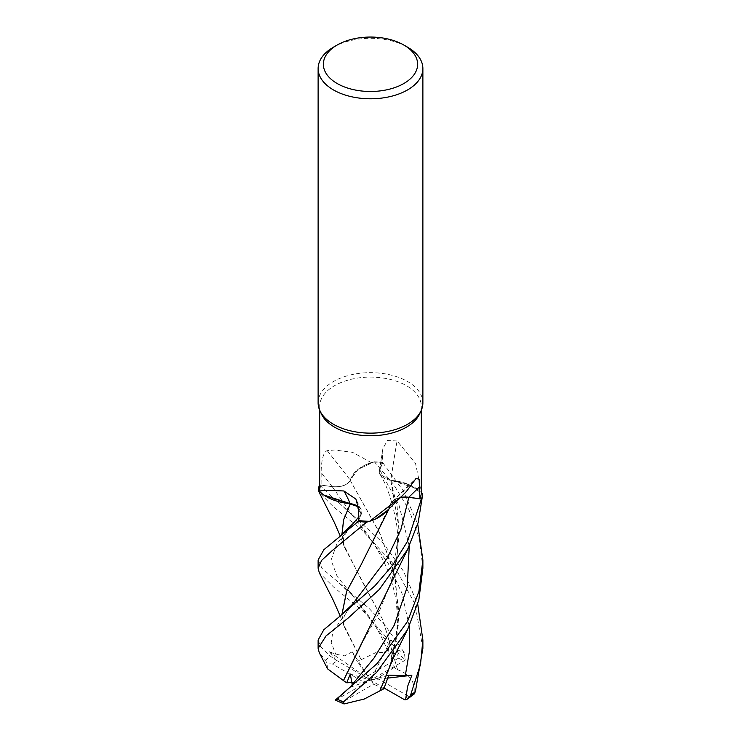 <?xml version="1.0" encoding="UTF-8"?>
<svg xmlns="http://www.w3.org/2000/svg" width="741" height="741" viewBox="0 0 741 741"><rect width="100%" height="100%" fill="white"/><g stroke="black" fill="none" stroke-linecap="round" stroke-linejoin="round"><path stroke-width="0.56" stroke-dasharray="3.71 2.78" d="M389.145 508.613L390.702 503.63L387.034 510.744M375.548 519.006L369.574 521.293L375.548 519.006M356.013 505.381L361.21 514.106L358.663 520.395L361.21 514.106L358.283 506.696M319.695 491.478A50.814 29.334 180 0 1 319.695 491.431L323.91 495.053L319.695 491.422A50.814 29.334 180 0 1 321.085 485.133L332.181 486.605C341.203 487.337 347.223 485.225 350.252 480.261C347.223 485.225 341.203 487.337 332.181 486.624C341.286 487.319 347.316 485.151 350.28 480.131M319.621 484.91L332.181 486.624L319.621 484.91M389.738 667.02L398.862 622.431L395.24 576.711L380.531 534.761L350.178 480.307L354.93 472.11L364.387 465.431A41.672 24.064 180 0 1 371.343 462.634L352.623 452.343L334.571 450L327.189 450.639C322.196 452.399 321.131 465.941 321.159 472.554L321.085 485.133L319.686 484.92M321.399 413.978A50.814 29.334 180 0 1 319.686 406.429A50.814 29.334 180 0 1 334.571 385.681A50.814 29.334 180 0 1 389.942 379.327A50.814 29.334 180 0 1 421.314 406.429A50.814 29.334 180 0 1 419.601 413.978M318.121 402.9A52.379 30.242 180 0 1 333.459 381.513A52.379 30.242 180 0 1 390.544 374.955A52.379 30.242 180 0 1 422.879 402.9M358.264 506.52A15.061 8.697 180 0 1 361.265 509.919A15.061 8.697 180 0 1 361.321 514.097L358.663 520.497M324.549 495.497L319.695 491.431M358.663 520.395L361.219 514.087L358.274 506.64M327.189 450.639A886.792 436.699 -139.6 0 1 350.317 480.233A15.061 8.697 180 0 1 332.163 486.661L321.085 485.133M350.317 480.233A41.672 24.064 180 0 1 364.387 465.431L371.436 462.634A50.814 29.334 180 0 1 382.337 463.44L379.781 469.84L380.059 474.407L390.702 480.251L416.451 488.439A41.672 24.064 180 0 1 421.305 492.45M371.343 462.634A50.814 29.334 180 0 1 371.436 462.634L374.233 461.828A52.333 30.214 180 0 1 382.717 462.588L379.79 469.868L380.077 474.444L390.702 480.251M379.938 690.797L392.471 658.277L399.121 614.15L393.786 570.894L379.105 531.834L350.16 480.279L358.144 469.285L374.233 461.828L358.144 469.275L350.16 480.279M421.314 491.264L415.497 463.31L397.065 440.969A886.792 540.133 -81.6 0 0 390.822 480.316A15.061 8.697 180 0 1 379.327 471.109A15.061 8.697 180 0 1 379.679 469.831L382.717 462.588L403.252 490.774L417.72 524.119M397.065 440.969L387.339 440.525L382.865 448.694L382.337 463.44M390.822 480.316A41.672 24.064 180 0 1 416.451 488.439L421.305 492.506L408.541 484.318L390.739 480.224M385.728 512.077A41.672 24.064 180 0 0 390.683 503.695A886.792 699.365 66.7 0 1 413.811 481.307M390.683 503.695A15.061 8.697 180 0 1 392.221 501.444A15.061 8.697 180 0 1 400.52 497.48M376.613 518.496L369.564 521.293M400.418 497.582L390.84 503.648M389.84 586.668L396.62 560.678L399.186 533.576L397.12 506.427L390.646 480.335L409.801 484.836L422.694 494.117M408.819 497.35C399.788 496.665 393.767 498.804 390.748 503.76C393.767 498.804 399.788 496.665 408.819 497.35M390.794 503.63L360.978 564.929M333.459 47.165A52.379 30.242 180 0 1 407.541 47.165M422.879 648.366L414.979 604.008L392.526 562.901L361.701 529.889L333.459 506.825L319.334 492.682M319.566 484.901L333.459 498.554L339.924 503.639L383.023 542.894L403.437 571.107L417.72 604.128M361.173 659.685L376.78 652.145L397 653.784L397.445 649.94L364.368 612.316L333.459 586.918L319.288 572.719M318.121 560.02L322.076 568.43L369.046 608.38L385.292 625.617L404.364 652.802L405.197 659.527L399.399 654.951L390.979 639.539L389.081 644.883L388.108 651.821L390.702 652.932L394.258 667.372L397.556 669.79L382.967 620.18L361.441 580.055L343.778 544.867L341.944 534.613M318.121 640.029L320.501 646.439L330.532 656.331L335.441 659.731L333.339 656.174L329.124 651.608L335.719 654.238L344.722 655.822L352.207 651.83L357.153 661.37L361.117 659.592L343.741 624.82L343.907 617.383C344.935 613.872 349.863 606.962 352.457 604.378L332.866 631.351L331.246 642.632L335.719 654.238M327.513 668.743L327.05 663.566L325.586 660.314L319.278 652.701M360.987 645.031L378.216 614.178L392.461 578.175L399.103 528.583L390.711 480.298L380.077 474.444L379.79 469.868L382.736 462.56A52.379 30.242 180 0 0 374.335 461.81L374.233 461.828A52.324 30.214 180 0 1 382.717 462.588M394.258 667.372L377.493 678.367L408.495 696.271L414.145 694.048M335.441 659.731L370.5 680.155L352.207 651.83M397.463 669.845L397.602 669.762C410.458 674.44 415.858 682.832 413.802 694.947M397.602 669.762L383.18 620.597L344.602 547.664L341.888 534.659M351.493 685.508L352.216 684.684M335.358 700.125L346.779 690.399M341.934 614.613L343.741 624.82M361.089 659.546L344.584 627.59L341.888 614.65M422.879 568.227L419.341 538.466L409.041 509.873L393.286 483.938L374.335 461.81M353.077 682.47L363.507 681.942L332.505 664.038L327.05 663.566M329.124 651.608L370.5 680.155L388.793 675.153M387.793 678.108L370.5 680.155L373.594 684.193L342.592 702.088L343.333 703.737M384.144 688.056L370.5 680.155L357.153 661.37M383.847 688.797L373.594 684.193M335.803 700.004L370.5 680.155L363.507 681.942M367.406 676.116L398.408 658.221L397 653.784M405.197 659.527L403.901 660.944L370.5 680.155L350.298 674.051M350.021 687.315L370.5 680.155L377.493 678.367M390.979 639.539L370.5 680.155L390.702 652.932M361.321 514.097A882.679 276.189 124.3 0 0 358.366 508.048M332.163 486.661A882.679 434.671 -139.6 0 0 321.159 472.554M379.679 469.831A882.679 537.623 -81.6 0 1 382.634 451.074M358.588 517.172L361.219 514.087M409.245 546.145L399.112 505.51L379.781 469.84M332.181 486.624L353.142 516.255L339.924 503.639M325.586 660.314A52.379 30.242 180 0 1 330.532 656.331M408.495 696.271A47.146 27.222 180 0 1 403.836 699.402A47.146 27.222 180 0 1 403.771 699.439M332.505 664.038A47.146 27.222 180 0 1 337.164 660.907A47.146 27.222 180 0 1 337.229 660.87M389.081 644.883L353.3 596.431L337.174 576.424L331.07 560.113L336.849 543.82L352.716 523.952L345.074 534.53C343.426 537.049 342.99 540.495 343.778 544.867M409.245 626.275L401.974 593.328L388.154 563.234L353.142 516.255C364.841 529.463 374.594 543.699 382.402 558.955C388.821 571.2 393.434 585.399 396.222 601.562L397.732 619.087L397.046 634.907L392.471 658.277M397.445 649.94A52.379 30.242 180 0 1 404.364 652.802M342.592 702.088A47.146 27.222 180 0 1 337.099 699.365M398.408 658.221A47.146 27.222 180 0 1 403.901 660.944M319.686 410.255L319.686 406.429M361.265 509.919L355.893 499.082M379.327 471.109L382.865 448.694M392.221 501.444L416.155 478.325M392.461 578.175L396.907 556.093C398.074 546.284 398.028 536.058 396.778 525.434C392.85 502.898 387.284 485.901 380.087 474.444L380.059 474.407M390.377 505.149L389.747 506.909M421.314 410.255L421.314 406.429M344.602 547.664L340.267 535.993M339.248 583.204L353.29 596.431M388.108 651.821C383.032 639.65 378.003 629.887 372.992 622.533C367.592 614.113 361.024 605.406 353.3 596.431M407.393 549.878L407.745 549.192M340.221 616.03L344.584 627.59M407.467 629.813L407.096 630.535"/><path stroke-width="1.11" d="M387.108 510.679L375.548 519.006L387.108 510.679M369.657 521.293L401.613 496.442L385.728 512.077A41.672 24.064 180 0 1 376.613 518.496A41.672 24.064 180 0 1 369.657 521.293A50.814 29.334 180 0 1 369.564 521.293L366.767 522.099A52.333 30.214 180 0 1 358.283 521.34L358.663 520.395L358.264 521.368L323.836 549.72L318.121 560.02L318.121 568.227L321.659 560.326L331.959 550.832L366.665 522.127A52.379 30.242 180 0 1 358.264 521.368M358.283 506.696L324.549 495.497A41.672 24.064 180 0 1 319.695 491.478L319.686 410.255M341.888 534.659L343.611 519.728L350.354 503.676L323.91 495.053L350.261 503.704M319.695 491.422L318.306 489.81A52.333 30.214 180 0 1 319.621 484.91L319.566 484.901A52.379 30.242 180 0 0 318.26 489.755L318.306 489.81A52.324 30.214 180 0 1 319.621 484.91L319.686 484.92M403.836 45.025L407.541 47.165A52.379 30.242 180 0 1 422.879 68.543L422.879 402.9A52.379 30.242 180 0 1 421.12 410.681L419.601 413.978A50.814 29.334 180 0 1 406.429 427.168A50.814 29.334 180 0 1 357.31 434.754A50.814 29.334 180 0 1 321.399 413.978L319.88 410.681A52.379 30.242 180 0 1 318.121 402.9L318.121 68.543A52.379 30.242 180 0 1 333.459 47.165L337.164 45.025A47.146 27.222 180 0 1 403.836 45.025A47.146 27.222 180 0 1 403.836 83.511A47.146 27.222 180 0 1 337.164 83.511A47.146 27.222 180 0 1 337.164 45.025L333.459 47.165M319.695 491.478C319.149 490.366 327.235 490.199 343.935 490.977L355.893 499.082L358.366 508.048L358.663 520.395M369.564 521.293A50.814 29.334 180 0 1 358.663 520.497L358.283 521.34A52.324 30.214 180 0 0 366.767 522.099L366.665 522.127M401.613 496.442L406.429 491.487L416.155 478.325L419.147 479.344L419.915 498.795L408.837 497.267A882.679 696.114 66.7 0 1 419.841 486.568M421.12 410.681A52.379 30.242 180 0 1 407.541 424.287A52.379 30.242 180 0 1 356.903 432.105A52.379 30.242 180 0 1 319.88 410.681M422.879 68.543A52.379 30.242 180 0 1 407.541 89.93A52.379 30.242 180 0 1 350.456 96.487A52.379 30.242 180 0 1 318.121 68.543M324.549 495.497A41.672 24.064 180 0 0 350.178 503.621A886.792 277.477 124.3 0 0 343.935 490.977M350.178 503.621A15.061 8.697 180 0 1 358.264 506.52M358.274 506.64L350.298 503.685L356.013 505.381M343.537 680.627L327.578 668.864L319.278 652.701L318.121 648.366L326.021 635.945L348.474 617.781L379.299 589.512L407.541 549.6L418.193 522.47L422.74 494.182L421.305 492.506A50.814 29.334 180 0 0 421.305 492.45L421.314 410.255M400.52 497.48A15.061 8.697 180 0 1 408.837 497.267M422.694 494.117A52.324 30.214 180 0 1 421.379 499.026L407.541 541.31L392.647 565.179L374.751 586.011L339.304 616.753L352.457 604.378L386.895 558.77L400.909 529.519L408.819 497.35L421.379 499.026L408.819 497.322L421.379 499.026A52.333 30.214 180 0 0 422.694 494.117L421.305 492.506A50.814 29.334 180 0 1 419.915 498.795M387.034 510.744L376.613 518.496M408.819 497.322L400.418 497.582M319.334 492.682L318.26 489.755M340.221 616.03L333.237 600.229L319.288 572.719L318.121 568.227M417.72 524.119L422.879 560.02L418.924 591.503L407.541 621.421L377.262 663.427L336.636 698.948C334.941 700.217 334.932 700.44 336.599 699.615M407.467 629.813L393.017 658.73L379.911 690.844L364.22 699.059L344 703.95L343.555 701.81L376.585 672.43L407.541 629.683L418.822 600.108L422.879 568.227L422.879 560.02M339.304 616.753L323.798 629.757L318.121 640.029L318.121 648.366M407.309 699.152L414.145 694.048L415.414 691.436L422.879 648.366L422.879 640.029L420.499 664.464L410.468 695.428L407.309 699.152L404.642 699.763L384.144 688.056M341.944 534.613L343.685 519.645L350.289 503.713M343.398 680.627L407.745 549.192M352.216 684.684L350.298 674.051L346.742 682.794L343.444 680.627L360.987 645.031M339.007 697.124L350.021 687.315L374.02 658.036L394.249 625.2L407.281 586.891L409.245 546.145M360.978 564.929L346.631 591.494L341.934 614.613M341.888 614.65L346.547 591.605L361.08 564.753L389.145 508.613M405.559 699.8L407.661 686.286L411.876 675.255L405.281 675.69L388.793 675.153L383.847 688.797L379.938 690.797M417.72 604.128L422.879 640.029M411.876 675.255L387.793 678.108M422.74 494.182A52.379 30.242 180 0 1 421.434 499.026M335.358 700.125L344 703.95M346.742 682.794L353.077 682.47M343.555 701.81A52.379 30.242 180 0 1 336.636 698.948M415.414 691.436A52.379 30.242 180 0 1 410.468 695.428M339.304 536.762L352.725 523.943L358.588 517.172M405.281 675.69L409.477 651.163L409.245 626.275M340.267 535.993L334.135 522.053L319.251 492.515"/></g></svg>
